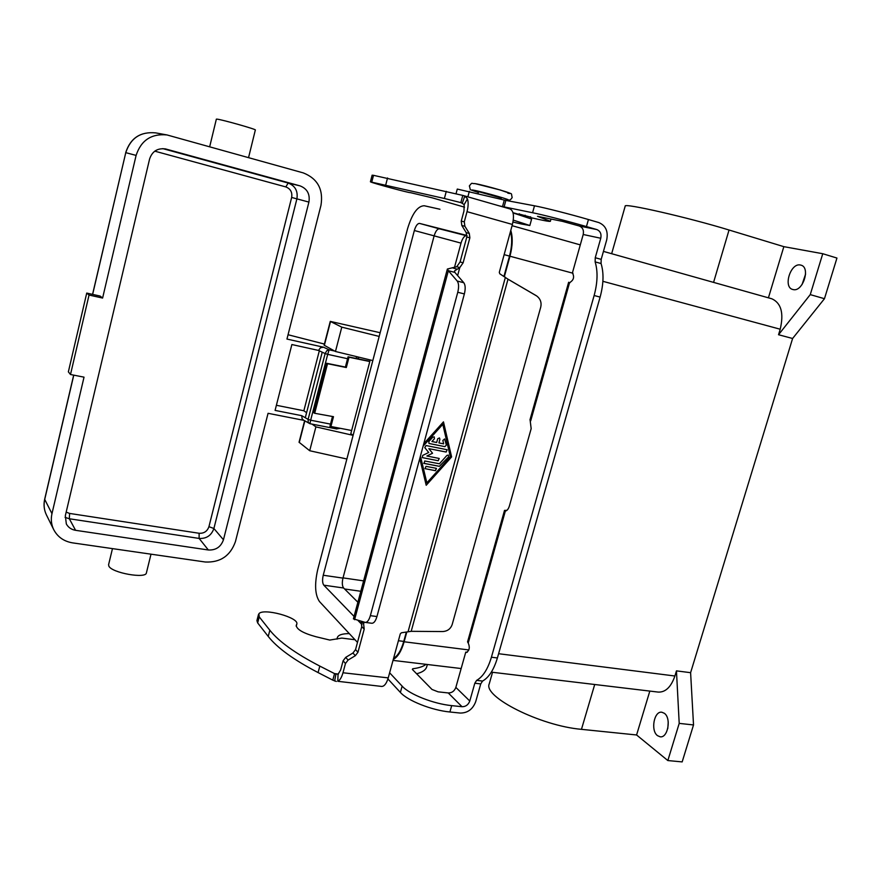 <?xml version="1.0" encoding="UTF-8"?>
<svg xmlns="http://www.w3.org/2000/svg" width="881" height="881" viewBox="0 0 881 881"><rect width="100%" height="100%" fill="white"/><g stroke="black" fill="none" stroke-linecap="round" stroke-linejoin="round"><path stroke-width="1.32" d="M334.648 351.045L329.109 349.812L326.741 350.748L325.133 353.567L327.699 354.349L329.109 349.812L323.514 347.202L320.431 347.786L318.526 350.429L322.226 352.191L305.289 417.748L301.709 415.667L275.081 410.403L291.875 344.537L318.526 350.429M309.991 423.651L310.652 420.204L308.108 419.389L308.229 422.329L309.914 423.651M301.709 415.667L302.117 418.761L303.416 420.05L309.936 423.706L336.85 428.97L338.095 428.122M112.471 548.621L108.583 564.721L108.859 566.131C111.821 572.936 146.191 579.015 146.411 572.848L151.003 554.182M209.678 146.753L216.352 119.155L217.012 119.133C221.737 119.519 256.845 129.463 255.347 129.981L248.552 157.611M86.734 293.076L89.047 295.047L102.603 298.064L100.17 296.071L86.734 293.076L68.366 371.848L70.502 374.502L84.025 377.156L51.968 513.667L44.722 499.417L73.773 375.141M89.047 295.047L70.502 374.502M102.603 298.064L136.103 155.408C141.081 140.31 151.367 133.483 166.972 134.936L303.295 172.907C317.623 178.612 323.514 189.426 320.97 205.339L286.953 339.064L323.514 347.202M303.967 420.369L268.066 413.31L235.436 541.606C230.348 555.867 220.316 562.673 205.317 562.012L72.605 542.872C63.928 541.419 57.639 537.014 53.719 529.646C51.296 524.624 50.713 519.294 51.968 513.667M308.912 202.09L223.455 539.778C220.9 546.947 215.867 550.35 208.345 549.986L75.59 530.318C71.394 529.602 68.322 527.488 66.339 523.986L65.326 515.704L149.583 159.054C152.204 151.29 157.523 147.92 165.551 148.944L300.025 185.869C307.205 188.688 310.167 194.095 308.912 202.09L291.655 197.454L208.94 526.673C207.277 531.331 203.996 533.534 199.106 533.269L69.621 513.436L66.174 512.114M276.392 405.282L303.857 410.766L319.318 350.814M306.599 412.704L303.857 410.766M478.075 193.435L478.504 191.849L479.66 191.959L501.267 197.994L500.948 199.183M800.477 265.027L800.939 265.137C810.916 267.395 802.756 292.448 793.032 289.541L792.735 289.475C782.824 287.272 790.631 262.494 800.477 265.027M664.318 713.28C671.531 718.048 667.897 738.333 660.089 736.78L657.512 735.657C650.387 730.635 654.109 710.681 661.884 712.244L664.318 713.28M530.56 217.133L519.118 214.028M369.8 361.54L349.008 357.234L346.321 367.531L345.396 367.08L348.072 356.794L369.855 361.309M349.008 357.234L348.072 356.794M332.489 416.493L329.935 426.327L351.64 430.501M330.827 426.856L333.492 416.68L314.682 413.288L327.523 363.721L326.609 363.269L345.396 367.08M326.609 363.269L313.79 412.782L314.682 413.288M346.321 367.531L327.523 363.721M425.986 664.34C423.343 666.521 418.927 667.996 412.726 668.756L412.363 669.428L431.987 689.449L438.099 691.838L448.253 692.951C451.909 692.973 454.442 691.111 455.851 687.389L465.774 652.105L466.456 652.447C469.43 650.508 470.047 647.414 468.296 643.152L467.558 641.886L504.494 510.484L507.049 510.231M467.227 652.292L465.774 652.105M530.065 419.719L531.166 428.651L509.427 505.881C508.436 509.053 507.071 510.782 505.353 511.035L504.494 510.484M387.915 678.943L400.392 692.433C407.606 700.703 431.657 710.284 449.905 711.991L460.234 713.059C467.668 713.048 472.822 709.238 475.707 701.65L480.74 683.909L482.568 681.057C488.878 677.522 493.823 669.813 497.391 657.964L600.115 297.095L594.135 295.509L491.411 657.215C487.843 669.097 482.92 676.817 476.632 680.374L474.815 683.227L469.782 701.012C468.329 704.811 465.752 706.716 462.029 706.716L451.7 705.626C433.452 703.875 409.368 694.327 402.132 686.134L389.622 672.787M337.302 639.022L337.313 637.657C338.183 634.981 342.191 633.626 349.305 633.615M427.351 664.505L426.778 666.565C425.941 669.824 422.561 672.225 416.625 673.778M594.135 295.509C597.637 282.504 597.968 271.304 595.127 261.888L595.248 257.726L600.765 238.255C601.602 233.917 600.28 231.02 596.789 229.556L586.449 226.571C568.267 221.296 542.035 214.568 532.576 212.739L499.626 205.967M530.45 217.563C543.026 220.503 549.667 221.748 550.372 221.296L537.487 216.308L562.474 221.362L579.269 225.988C582.704 227.43 584.015 230.271 583.211 234.5L572.408 272.901C574.599 276.953 573.696 280.169 569.71 282.559L570.073 282.603M600.115 297.095C603.617 284.111 603.937 272.934 601.062 263.529L601.183 259.366L606.69 239.951C608.375 231.307 605.743 225.514 598.772 222.552L588.431 219.534C570.238 214.204 543.984 207.531 534.492 205.802L505.859 200.416L457.283 189.063L456.039 193.743M512.984 212.684L519.008 214.402M625.191 206.165L625.202 206.11C623.407 202.729 688.292 217.497 729.05 230.018L783.848 246.658L822.755 253.717L836.95 258.056L824.462 298.703L792.603 338.491L690.605 672.688L693.523 724.942L682.169 761.9L667.842 760.556L636.589 734.974L581.46 729.336L594.708 684.504M492.545 672.291L489.23 683.909C482.997 696.772 540.295 725.845 581.46 729.336M693.523 724.942L679.207 723.389L667.842 760.556M690.605 672.688L676.454 670.87L679.207 723.389M792.603 338.491L778.54 334.725L780.214 329.219L602.89 281.314M510.782 230.404C512.918 237.297 512.643 245.898 509.967 256.217L504.361 276.612M406.802 632.018L404.126 641.775C401.406 651.147 397.794 657.028 393.289 659.428M676.454 670.87L674.901 676.002C671.08 687.026 665.518 692.389 658.228 692.092L491.334 672.148M824.462 298.703L810.256 294.617L778.54 334.725M822.755 253.717L810.256 294.617M668.238 721.968L667.798 728.521M805.586 274.112L802.029 284.618M439.96 209.249L424.213 205.747C417.682 205.967 412.143 213.62 407.573 228.697L317.711 569.644C314.429 584.279 315.013 594.917 319.473 601.547L357.488 642.403M510.451 231.604C512.357 238.244 512.037 246.405 509.515 256.096L503.954 276.359M406.328 632.095L403.762 641.412C401.218 650.222 397.816 655.86 393.587 658.327M771.426 298.67L771.822 298.78C781.183 303.02 783.98 313.162 780.214 329.219M455.829 267.086L454.673 266.723L461.016 243.123C462.206 239.103 463.802 236.593 465.807 235.568M362.003 624.629L358.104 620.598M354.074 616.425L323.812 585.182C322.402 583.167 322.204 579.852 323.239 575.249L414.345 230.514C415.788 225.778 417.517 223.422 419.532 223.411L467.007 235.48M466.996 235.866L439.41 228.84C437.339 228.829 435.588 231.163 434.135 235.855L342.962 578.112C341.938 582.682 342.147 585.986 343.612 588.001L357.884 602.241M783.848 246.658L768.419 297.811M649.826 691.089L636.589 734.974M304.606 420.744L299.055 442.24L309.705 450.731L315.894 426.878L312.094 424.124M353.105 435.346L315.894 426.878M309.705 450.731L346.872 459.023M379.182 336.421L341.784 327.148L330.265 321.389L380.163 332.721M330.265 321.389L324.109 345.187L335.463 351.486L341.784 327.148M335.463 351.486L372.817 360.571M353.127 435.291L350.803 433.683L370.218 359.933M461.402 202.751L460.862 202.597L462.789 195.406L464.761 196.1L467.448 198.831C468.505 202.123 468.362 206.407 467.029 211.671L464.287 221.836L464.871 226.241L469.287 233.421L469.87 237.804L463.109 262.835L459.772 267.626L454.508 270.941L454.849 272.383L448.363 270.709L447.372 269.035L456.765 266.701L460.091 261.932L466.809 237.022L466.225 232.661L461.831 225.514L461.248 221.12L463.968 211L464.177 204.601L461.126 202.674L444.387 198.489L370.593 181.904C372.828 183.182 410.832 193.424 410.238 192.598L432.241 197.84L464.529 207.167M370.416 181.772L372.123 175.187L373.511 175.33L462.789 195.406M258.474 614.575L256.922 620.598L257.67 622.933L268.231 636.423C277.185 647.865 293.802 659.913 318.085 672.577L332.798 680.143L334.549 673.613L319.814 666.091C295.498 653.504 278.837 641.555 269.839 630.234L259.234 616.876L258.871 613.804C262.912 607.681 299.32 617.537 296.809 624.078L296.225 625.356C296.644 629.419 303.185 633.208 315.861 636.699L329.769 640.058L341.784 638.086L355.01 639.738M431.943 441.535L434.377 438.771L431.943 441.535L436.679 442.471L437.681 438.804L439.454 437.923L439.927 439.245L438.925 442.912L439.894 439.234L439.443 437.912M438.925 442.912L443.639 443.848L442.857 440.478L444.641 438.958L446.381 445.037L444.916 446.667L446.348 445.015L444.63 438.947M428.959 443.451L444.883 446.645L428.981 443.462L428.838 441.568L432.78 437.174L434.256 436.888L434.41 438.793L434.234 436.877M436.15 468.274L435.489 470.696L424.983 468.648L426.019 466.357L436.15 468.274M424.961 468.637L435.456 470.674L436.502 468.406M420.435 456.072L426.867 482.854L450.323 456.688L442.802 424.323L423.1 446.226M442.802 424.323L423.122 446.138M420.413 456.127L426.833 482.832M423.761 443.771L443.473 421.867L451.612 456.931L443.451 421.9M451.612 456.931L426.206 485.277L419.763 458.527M426.195 485.233L451.579 456.909M423.684 463.263L439.377 466.313L448.517 456.964L439.41 466.335L424.069 463.428L424.73 460.983L439.421 463.78L446.953 455.389L448.418 455.103L448.55 456.975L448.396 455.092M428.871 448.66L432.56 453.241L426.878 456.006L439.223 458.45L438.209 460.741L422.351 457.624L422.649 455.433L428.706 452.493L424.774 447.625L426.041 445.533L447.163 449.739L446.171 452.041L428.871 448.66L446.138 452.019L447.141 449.728M432.56 453.241L428.838 448.649M422.329 457.613L438.176 460.719L439.201 458.439M426.878 456.006L432.527 453.219M361.243 621.391L363.622 623.979L364.205 629.144L357.961 652.259L355.351 655.673L348.094 660.067L345.473 663.492L342.984 672.765C341.641 677.478 339.912 680.319 337.797 681.299L381.616 686.431C384.303 686.442 386.506 683.59 388.235 677.885L400.304 633.802L401.439 632.778L411.196 631.325L442.548 631.556C447.427 631.292 450.643 628.924 452.206 624.431L540.725 307.172C541.738 302.646 540.449 298.934 536.837 296.06L508.007 279.211L499.791 273.793L499.296 272.361L512.412 224.457C514.339 215.977 513.568 210.812 510.077 208.973L509.846 208.918M447.372 269.035L353.413 618.858L365.274 622.404C367.311 622.427 369.007 620.169 370.361 615.665L457.768 292.261C459.012 287.085 458.825 283.352 457.217 281.039L448.363 270.709L354.569 619.706M364.128 622.129L363.622 623.979L361.078 621.358M361.166 621.446L361.75 626.6L355.539 649.616L352.94 653.019L345.704 657.38L343.105 660.794L340.628 670.023L338.04 674.295L337.797 681.299M336.311 681.442L332.798 680.143M338.458 674.053L334.549 673.613L338.04 674.295M371.65 623.23L371.837 623.263C373.896 623.285 375.592 621.05 376.947 616.546L370.361 615.665M454.849 272.383L463.802 282.724C465.421 285.037 465.609 288.77 464.364 293.935L376.947 616.546M456.765 266.701L459.772 267.626L457.624 275.588M513.05 212.927L531.617 219.072L529.844 225.503L513.282 220.118M523.281 224.336L529.844 225.503M512.973 222.045L516.916 222.992M524.801 216.473L525.142 215.217M527.587 204.502L522.488 203.544M519.195 213.72L518.942 214.667M530.659 216.781L530.23 218.323M507.797 279.057L536.298 295.697M356.475 358.534L356.309 356.552M324.406 344.064L288.054 334.736L324.395 344.075M336.608 428.86L339.857 428.43M65.062 517.345L69.324 518.766L199.128 538.434C206.473 538.809 211.396 535.505 213.896 528.501L208.94 526.673M223.455 539.778L213.896 528.501L296.897 198.864C298.108 191.067 295.19 185.792 288.164 183.039L162.809 148.625M154.781 151.158L285.829 186.926L288.164 183.039L300.025 185.869M75.59 530.318L69.324 518.766L69.621 513.436M208.345 549.986L199.128 538.434L199.106 533.269M155.309 151.29L155.463 150.706M285.829 186.926C290.51 188.754 292.448 192.256 291.655 197.454M44.678 499.208L44.722 499.417C43.51 504.868 44.072 510.044 46.429 514.922C44.039 509.956 43.455 504.714 44.678 499.208L73.685 375.13M92.637 294.397L125.774 152.655L92.56 294.375M136.103 155.408L125.774 152.655C130.575 138.053 140.542 131.467 155.662 132.877C140.464 131.467 130.476 138.053 125.686 152.633M166.179 149.098L164.923 148.823M322.226 352.191L325.133 353.567L308.108 419.389L305.289 417.748M330.507 424.113L310.652 420.204L327.699 354.349L347.566 358.721M473.493 190.164C483.085 191.827 517.775 201.903 506.101 199.624L506.344 199.69C508.789 200.901 510.738 200.163 512.18 197.454C510.473 191.618 514.581 195.417 500.551 190.076L474.936 183.589C470.817 183.832 472.789 181.75 469.364 185.902C471.269 191.97 467.866 188.171 478.361 192.41C471.709 190.362 470.091 189.613 473.493 190.164M482.568 681.057L476.632 680.374M497.391 657.964L491.411 657.215M480.74 683.909L474.815 683.227M449.905 711.991L451.7 705.626M400.392 692.433L402.132 686.134M412.495 669.571L412.726 668.756M462.029 706.716L448.253 692.951M455.851 687.389L469.782 701.012M505.353 511.035L468.218 643.086M600.765 238.255L583.211 234.5M569.6 282.537L530.725 420.788M506.157 510.837L504.582 510.352M601.062 263.529L595.127 261.888M601.183 259.366L595.248 257.726M588.431 219.534L586.449 226.571M469.342 191.331L467.855 196.848M504.295 200.053L502.478 206.716M505.859 200.416L504.042 207.09M534.492 205.802L532.576 212.739M579.269 225.988L596.789 229.556M572.991 273.242L509.967 256.217M674.901 676.002L498.602 653.713M468.857 649.958L404.126 641.775M343.017 577.881L363.622 580.876M344.603 588.982L360.825 591.283M434.135 235.866L461.016 243.123M504.152 254.642L509.515 256.096M398.41 640.729L403.762 641.412M323.239 575.249L342.962 578.112M323.812 585.182L343.612 588.001M414.345 230.514L434.135 235.855M419.532 223.411L439.41 228.84M475.244 183.655C484.869 185.208 519.559 195.384 507.852 193.203M729.05 230.018L713.577 282.383M299.254 442.548L304.848 420.887M324.34 345.396L330.496 321.576M373.511 175.33L371.793 181.949M296.192 625.995L296.523 624.706M408.024 631.853L505.408 277.251M512.412 224.457L467.029 211.671M342.984 672.765L388.235 677.885M364.205 629.144L361.75 626.6M335.958 674.097L334.626 681.013M345.473 663.492L343.105 660.794M348.094 660.067L345.704 657.38M355.351 655.673L352.94 653.019M357.961 652.259L355.539 649.616M257.67 622.933L259.234 616.876M318.085 672.577L319.814 666.091M268.231 636.423L269.839 630.234M464.364 293.935L457.768 292.261M508.007 279.211L411.196 631.325M457.206 269.212L452.217 267.769M463.802 282.724L457.217 281.039M462.338 203.093L464.761 196.1M464.177 204.601L467.448 198.831M446.293 191.342L444.387 198.489M516.277 222.849L522.268 224.148M387.541 177.962L385.779 184.757M464.287 221.836L461.248 221.12M464.871 226.241L461.831 225.514M469.287 233.421L466.225 232.661M469.87 237.804L466.809 237.022M463.109 262.835L460.091 261.932M53.719 529.646L46.429 514.922M166.972 134.936L155.662 132.877M358.853 359.03L357.774 356.915M336.927 639.099L337.313 637.657M550.372 221.296L550.999 219.039M568.641 282.25L529.977 419.819M771.822 298.78L603.441 251.393M580.282 244.885L512.081 225.69M461.148 668.536L393.025 660.398M625.202 206.11L611.656 253.706M296.236 626.281L296.809 624.078M361.816 621.711L361.188 621.38M371.837 623.263L365.274 622.404M463.219 195.516L510.077 208.973M516.596 222.926L522.587 224.237"/></g></svg>
